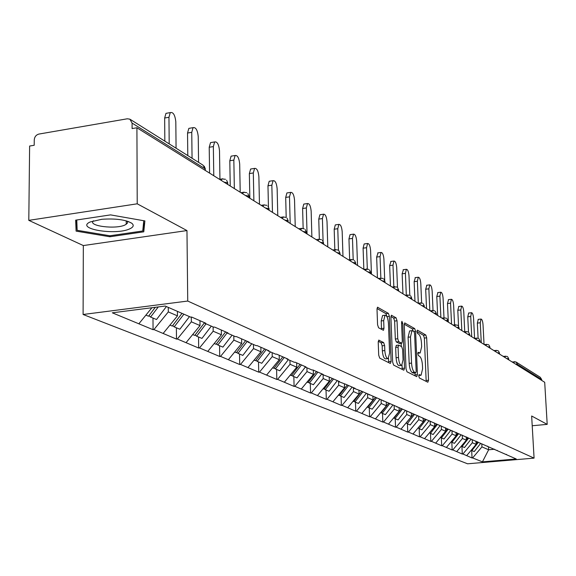 <?xml version="1.0" encoding="UTF-8"?>
<svg xmlns="http://www.w3.org/2000/svg" width="576" height="576" viewBox="0 0 576 576"><rect width="100%" height="100%" fill="white"/><g stroke="black" fill="none" stroke-linecap="round" stroke-linejoin="round"><path stroke-width="0.86" d="M418.774 376.034L419.407 378.007L427.846 382.226L428.522 380.246L426.672 337.81L425.794 335.009L417.384 330.149L416.887 331.488L417.521 333.475L418.622 334.109C420.192 335.455 421.15 338.465 421.495 343.145L421.654 346.702L420.156 352.994L418.162 352.31L417.83 353.693L418.464 355.673L419.566 356.263C421.135 357.559 422.1 360.562 422.446 365.263L422.597 368.842L421.056 375.257L419.119 374.623L418.774 376.034M379.044 340.121L378.223 342.187L378.698 355.111L379.714 358.135L390.341 363.456L391.126 361.382L389.383 316.375L388.411 313.38L377.51 307.231L377.006 309.262L377.575 324.734L378.583 327.78L383.45 330.307L383.969 328.255L383.681 320.652L385.027 315.238C386.82 315.338 387.958 318.031 388.447 323.33L389.585 353.016L388.166 358.596C386.402 358.452 385.286 355.766 384.811 350.546L384.624 345.55L383.63 342.54L378.655 340.164M186.962 230.566L137.225 203.81L136.915 127.764L544.702 382.284L547.2 424.368L531.655 416.002L534.074 458.122L187.733 301.046L186.962 230.566L83.333 245.563L83.095 314.489L187.733 301.046M406.037 368.899L406.973 371.779L416.722 376.661L417.427 374.652L415.606 331.445L414.698 328.594L404.719 322.949L404.251 324.922L406.037 368.899M403.812 370.202L393.638 365.105L392.666 362.16L390.924 317.261L391.414 315.259L396.079 317.822L397.037 320.774L397.75 338.746L398.707 341.683L401.818 343.253L402.314 341.244L401.566 322.661L401.897 321.278L402.746 323.345L404.561 368.158L403.812 370.202M83.095 314.489L467.575 463.795L534.074 458.122M152.993 318.06L153.065 329.681L153.936 329.573L168.314 311.911L168.278 307.382M153.065 329.681L112.313 312.811L165.211 306.043L190.67 317.138L191.57 317.023L205.747 323.208L204.862 323.323L213.718 327.182L214.596 327.074L228.002 332.921L227.138 333.022L235.519 336.679L236.376 336.571L249.07 342.115L248.22 342.209L256.169 345.672L257.011 345.571L269.042 350.827L268.214 350.921L275.753 354.204L276.574 354.11L288.007 359.1L287.194 359.186L294.358 362.311L295.164 362.218L306.029 366.962L305.23 367.049L312.048 370.015L312.84 369.929L323.186 374.443L322.402 374.53L329.666 377.273L339.53 381.578L338.767 381.658L345.715 384.271L355.126 388.382L354.377 388.462L361.03 390.953L516.233 458.978L482.422 461.866L472.63 457.92L481.939 446.882L481.788 443.966M471.672 450.425L472.039 457.97L472.63 457.92M472.039 457.97L462.888 453.996L472.349 442.757L472.205 439.762M461.923 446.393L462.29 454.046L462.888 453.996M462.29 454.046L452.786 449.928L462.413 438.48L462.254 435.132M451.814 442.217L452.174 449.986L452.786 449.928M452.174 449.986L442.31 445.709L452.11 434.045L451.951 430.625M441.338 437.89L441.691 445.766L442.31 445.709M441.691 445.766L431.438 441.331L441.418 429.444L441.259 425.959M430.459 433.382L430.812 441.389L431.438 441.331M430.812 441.389L420.142 436.788L430.308 424.663L430.15 421.114M419.162 428.688L419.508 436.846L420.142 436.788M419.508 436.846L408.413 432.058L418.759 419.695L418.608 416.081M407.426 423.806L407.765 432.122L408.413 432.058M407.765 432.122L396.209 427.14L406.757 414.526L406.606 410.839M395.215 418.73L395.546 427.205L396.209 427.14M395.546 427.205L383.501 422.028L394.258 409.147L394.106 405.389M382.507 413.453L382.831 422.093L383.501 422.028M382.831 422.093L370.267 416.7L381.233 403.546L381.089 399.708M369.274 407.952L369.583 416.765L370.267 416.7M369.583 416.765L356.465 411.142L367.654 397.699L367.517 393.79M355.471 402.214L355.774 411.206L356.465 411.142M355.774 411.206L342.065 405.338L353.484 391.601L353.354 387.605M341.071 396.23L341.359 405.41L342.065 405.338M341.359 405.41L327.024 399.283L338.688 385.229L338.566 381.478M326.023 389.974L326.304 399.355L327.024 399.283M326.304 399.355L311.299 392.947L323.208 378.569L323.1 374.832M310.298 383.443L310.565 393.026L311.299 392.947M310.565 393.026L294.84 386.316L307.008 371.599L306.907 367.776M293.839 376.603L294.091 386.402L294.84 386.316M294.091 386.402L277.589 379.375L290.038 364.298L289.937 360.389M276.595 369.432L276.826 379.454L277.589 379.375M276.826 379.454L259.502 372.089L272.232 356.63L272.146 352.634M258.509 361.915L258.725 372.175L259.502 372.089M258.725 372.175L240.502 364.435L253.534 348.588L253.454 344.491M239.522 354.024L239.71 364.529L240.502 364.435M239.71 364.529L220.529 356.393L233.878 340.128L233.806 335.93M219.557 345.73L219.715 356.486L220.529 356.393M219.715 356.486L199.505 347.926L213.178 331.222L213.113 326.916M198.54 336.989L198.67 348.026L199.505 347.926M198.67 348.026L177.336 338.998L191.354 321.826L191.297 317.059M176.378 327.78L176.486 339.098L177.336 338.998M176.486 339.098L153.936 329.573M168.314 311.911L177.473 315.857L177.43 311.371M203.89 322.402L204.862 323.323M163.238 333.324L177.473 315.857M191.354 321.826L200.023 325.562L199.966 320.688M226.181 332.122L227.138 333.022M186.149 342.547L200.023 325.562M213.178 331.222L221.4 334.757L221.328 330.005M247.284 341.33L248.22 342.209M207.857 351.288L221.4 334.757M233.878 340.128L241.682 343.483L241.596 338.854M267.293 350.064L268.214 350.921M228.463 359.59L241.682 343.483M253.534 348.588L260.957 351.778L260.863 347.256M286.294 358.351L287.194 359.186M248.047 367.474L260.957 351.778M272.232 356.63L279.295 359.676L279.194 355.255M304.344 366.228L305.23 367.049M266.681 374.976L279.295 359.676M290.038 364.298L296.77 367.193L296.654 362.873M321.53 373.723L322.402 374.53M284.429 382.126L296.77 367.193M307.008 371.599L313.43 374.364L313.315 370.138M337.91 380.873L338.767 381.658M301.363 388.951L313.43 374.364M323.208 378.569L329.342 381.211L329.227 377.323M353.534 387.684L354.377 388.462M317.534 395.46L329.342 381.211M338.688 385.229L344.549 387.756L344.434 384.127M368.46 394.2L369.281 394.956M332.986 401.681L344.549 387.756M353.484 391.601L359.1 394.02L358.978 390.463M382.723 400.421L383.53 401.162M347.774 407.635L359.1 394.02M367.654 397.699L373.032 400.01L372.91 396.533M396.374 406.375L397.174 407.102M361.93 413.338L373.032 400.01M381.233 403.546L386.388 405.763L386.258 402.35M409.45 412.085L410.234 412.798M375.509 418.81L386.388 405.763M394.258 409.147L399.204 411.278L399.074 407.93M421.992 417.55L422.762 418.255M388.534 424.051L399.204 411.278M406.757 414.526L411.509 416.57L411.372 413.287M434.023 422.798L434.779 423.49M401.033 429.091L413.381 414.166M418.759 419.695L423.331 421.661L423.194 418.442M445.572 427.838L446.321 428.515M413.057 433.93L423.331 421.661M430.308 424.663L434.7 426.55L434.556 423.288M456.682 432.684L457.416 433.346M424.613 438.581L434.7 426.55M441.418 429.444L445.644 431.258L445.486 427.802M467.366 437.35L468.086 437.998M435.737 443.066L445.644 431.258M452.11 434.045L456.185 435.794L456.026 432.403M476.114 443.815L477.662 441.842L478.361 442.476M446.45 447.379L456.185 435.794M462.413 438.48L466.344 440.172L466.178 436.831M487.548 446.155L488.254 446.782M456.775 451.534L466.344 440.172M472.349 442.757L476.143 444.384L475.978 441.108M497.102 450.324L497.794 450.943M466.74 455.551L476.143 444.384M541.742 380.441L541.692 379.519L517.543 364.399L517.594 365.364M516.406 362.246L540.245 377.244L541.692 379.519M481.939 446.882L488.642 449.77L494.626 449.244M488.498 446.89L488.642 449.77L482.422 461.866M506.311 454.342L506.988 454.946M532.217 425.75L547.2 424.368M137.225 203.81L28.8 220.356L29.621 146.045L34.2 145.267L34.258 139.896C34.567 136.793 36.115 134.856 38.894 134.071L127.282 118.793L129.866 119.153L132.091 123.098L132.106 128.585L136.915 127.764M28.8 220.356L83.333 245.563M139.032 323.575L151.898 307.75M143.777 231.818L144.886 220.925L110.57 214.884L75.665 220.147L76.104 231.127L109.879 236.758L143.777 231.818L143.726 221.148M426.175 381.391L424.361 338.069L423.475 335.275L416.887 331.481M413.194 330.998L412.351 328.867L404.258 324.209M415.037 375.818L414.986 372.924M415.685 372.823L416.182 371.419L414.583 333.425L413.95 331.43L411.962 330.667L410.465 336.96L411.545 363.11C411.905 367.913 412.891 370.951 414.497 372.226L415.685 372.823L413.532 373.054M410.047 330.89L409.601 330.941L408.096 337.234L410.465 336.96M413.316 373.075L412.128 372.478C410.508 371.203 409.522 368.165 409.169 363.37L408.096 337.234M390.931 316.534L393.667 318.11L396.079 317.822M399.514 343.462L396.288 341.957L395.33 339.019L394.625 321.055L393.667 318.11M401.148 343.332L401.27 346.442M402.019 365.141L402.149 368.417L404.561 368.158M398.491 357.494C398.952 362.563 400.018 365.184 401.695 365.35L403.063 359.856L402.653 349.582L401.702 346.673L398.585 345.11L398.081 347.148L398.491 357.494L396.065 357.761C396.526 362.83 397.591 365.443 399.276 365.609L401.335 365.386M396.425 345.406L395.662 347.422L398.081 347.148M396.065 357.761L395.662 347.422M402.12 369.353L402.149 368.417M387.763 358.639L385.704 358.87C383.933 358.726 382.817 356.04 382.342 350.82L382.154 345.823L381.154 342.821L378.252 341.294M383.04 315.475L382.579 315.526L381.218 320.94L383.681 320.652M381.485 329.364L381.218 320.94M386.95 316.699L385.97 313.675L377.021 308.52M388.634 362.606L388.541 358.33M109.879 235.771L109.879 236.758M76.154 220.075L76.104 231.127M484.042 344.426L483.019 324.59C482.688 321.091 482.026 319.241 481.025 319.054L480.269 322.769L477.346 323.107L478.274 319.37M478.282 442.411L471.866 450.59L474.235 451.57L480.6 443.455M471.305 450.122L471.866 450.59M477.346 323.107L478.109 338.198M480.269 322.769L481.284 342.706M474.566 338.17L473.566 318.348C473.227 314.77 472.543 312.883 471.499 312.703L470.714 316.469L467.748 316.814L468.72 313.027M468.576 438.214L462.067 446.515L464.515 447.53L470.995 439.265M461.441 445.99L462.067 446.515M467.82 437.76L466.322 439.675M467.748 316.814L468.504 332.129M470.714 316.469L471.73 336.737M464.738 331.618L463.774 311.882C463.428 308.218 462.715 306.295 461.628 306.122L460.822 309.931L457.798 310.291L458.82 306.461M458.525 433.836L451.901 442.289L454.442 443.347L461.038 434.93M451.037 441.936L451.901 442.289M457.675 433.462L456.163 435.391M457.798 310.291L458.568 326.254M460.822 309.931L461.822 330.552M454.558 324.806L453.622 305.179C453.269 301.428 452.527 299.47 451.39 299.297L450.554 303.156L447.487 303.53L448.553 299.642M448.106 429.293L441.367 437.911L444.002 439.006L450.713 430.43M440.647 437.306L441.367 437.911M441.756 435.895L440.395 437.508M447.221 428.911L445.63 430.942M447.487 303.53L448.358 322.157M450.554 303.156L451.548 324.144M443.988 317.714L443.088 298.231C442.728 294.379 441.95 292.378 440.77 292.219L439.906 296.129L436.788 296.51L437.904 292.572M437.292 424.584L430.423 433.368L433.159 434.506L440.201 425.498M429.682 432.742L430.423 433.368M431.993 429.782L429.358 432.922M436.37 424.181L434.693 426.326M436.788 296.51L437.652 315.468M439.906 296.129L440.885 317.491M433.022 310.37L432.158 291.017C431.784 287.064 430.978 285.019 429.746 284.875L428.854 288.835L425.686 289.224L426.852 285.235M426.053 419.688L419.062 428.645L421.906 429.826L429.077 420.646M418.291 427.99L419.062 428.645M421.898 423.367L417.888 428.155M425.095 419.27L423.324 421.538M425.686 289.224L426.528 308.527M428.854 288.835L429.818 310.579M90.187 221.954C74.693 228.845 115.978 235.721 129.91 228.773C133.603 227.016 134.186 225.151 131.652 223.171C125.338 219.658 115.394 218.362 101.808 219.283L90.187 221.954M93.434 220.774C87.163 225.979 115.891 229.637 125.15 224.906L127.418 223.186L127.57 222.005L126.95 221.069M143.77 220.723L142.747 230.976L109.894 235.771L77.155 230.306L76.774 219.982M421.632 302.854L420.797 283.514C420.415 279.468 419.58 277.373 418.291 277.243L417.37 281.254L414.144 281.657L415.368 277.61M414.374 414.598L407.246 423.734L410.206 424.966L417.514 415.598M406.447 423.058L407.246 423.734M411.466 416.621L405.965 423.202M414.144 281.657L414.972 301.313M417.37 281.254L418.298 303.041M409.802 295.214L408.996 275.724C408.6 271.562 407.722 269.424 406.375 269.309L405.425 273.362L402.142 273.787L403.43 269.683M402.221 409.306L394.963 418.63L398.038 419.904L405.482 410.35M394.128 417.917L394.963 418.63M401.191 408.852L393.919 418.19L393.552 418.039M402.142 273.787L402.955 293.818M405.425 273.362L406.31 295.042M397.505 287.539L396.706 267.617C396.302 263.333 395.388 261.144 393.977 261.05L392.99 265.162L389.657 265.594L391.003 261.439M389.794 403.51L382.169 413.309L385.373 414.641L392.969 404.892M381.305 412.574L382.169 413.309M388.498 403.322L381.082 412.855L380.628 412.668M389.657 265.594L390.449 286.006M392.99 265.162L393.84 286.682M384.725 280.274L383.918 259.171C383.494 254.772 382.543 252.526 381.06 252.454L380.045 256.615L376.646 257.069L378.072 252.85M376.618 397.757L368.842 407.772L372.182 409.162L379.922 399.197M367.934 407.002L368.842 407.772M375.422 397.361L367.704 407.297L367.157 407.074M376.646 257.069L377.424 277.877M380.045 256.615L380.851 277.942L379.922 279.439M371.455 274.154L370.591 250.373C370.152 245.837 369.158 243.547 367.603 243.49L366.552 247.709L363.096 248.177L364.154 243.965L364.594 243.9M362.88 391.766L354.938 401.99L358.423 403.445L366.322 393.264M353.995 401.184L354.938 401.99M361.706 391.255L353.75 401.501L353.102 401.227M363.096 248.177L363.838 269.266M366.552 247.709L367.315 268.92M357.523 265.457L356.688 241.2C356.234 236.52 355.19 234.173 353.556 234.151L352.476 238.414L348.955 238.903L350.042 234.634L350.532 234.569M348.538 385.502L340.43 395.964L344.066 397.476L352.13 387.072M339.444 395.122L340.43 395.964M347.314 384.97L339.192 395.446L338.429 395.129M348.955 238.903L349.646 259.718M352.476 238.414L353.196 259.69M342.979 256.385L342.18 231.617C341.705 226.793 340.61 224.381 338.89 224.395L337.774 228.715L334.188 229.219L335.311 224.899L335.858 224.82M333.547 378.965L325.267 389.664L329.076 391.241L337.306 380.606M324.245 388.778L325.267 389.664M332.266 378.41L323.971 389.124L323.093 388.757M334.188 229.219L334.829 249.703M337.774 228.715L338.465 250.344M327.787 246.895L327.017 221.609C326.52 216.619 325.368 214.15 323.554 214.2L322.409 218.57L318.758 219.096L319.91 214.726L320.515 214.639M317.873 372.125L309.413 383.076L313.394 384.725L321.746 373.925M308.34 382.147L309.413 383.076M316.534 371.542L308.059 382.507L307.044 382.09M318.758 219.096L319.342 239.191M322.409 218.57L323.086 241.258M311.882 236.974L311.155 211.14C310.637 205.978 309.427 203.443 307.512 203.537L306.338 207.958L302.609 208.505L303.79 204.084L304.474 203.983M301.464 364.968L292.817 376.171L296.986 377.906L305.33 367.092M291.694 375.206L292.817 376.171M300.06 364.356L291.398 375.588L290.239 375.098M302.609 208.505L303.149 228.391M306.338 207.958L307.051 233.957M295.236 226.577L294.545 200.182C294.012 194.832 292.73 192.226 290.707 192.377L289.498 196.848L285.696 197.417L286.913 192.946L287.676 192.83M284.263 357.466L275.422 368.942L279.792 370.764L288.331 359.683M274.248 367.927L275.422 368.942M282.794 356.825L273.931 368.323L272.614 367.776M285.696 197.417L286.193 217.454M289.498 196.848L290.174 223.423M277.776 215.683L277.142 188.69C276.574 183.139 275.22 180.468 273.082 180.677L271.85 185.198L267.97 185.789L269.208 181.267L270.072 181.138M266.22 349.596L257.17 361.361L261.756 363.269L270.49 351.914M255.938 360.288L257.17 361.361M264.679 348.919L255.607 360.713L254.117 360.094M267.97 185.789L268.438 206.784M271.85 185.198L272.47 212.371M259.459 204.25L258.876 176.63C258.278 170.863 256.846 168.12 254.57 168.401L253.318 172.966L249.358 173.578L250.625 169.02L251.597 168.869M247.262 341.323L238.003 353.39L242.82 355.399L251.762 343.757M236.707 352.26L238.003 353.39M245.642 340.618L236.362 352.714L234.684 352.015M249.358 173.578L249.847 198.252M253.318 172.966L253.879 200.772M240.206 192.233L239.688 163.966C239.054 157.961 237.528 155.138 235.116 155.506L233.842 160.106L229.802 160.754L231.091 156.154L232.193 155.974M227.074 332.964L217.836 345.01L222.912 347.119L232.07 335.174M216.475 343.822L217.836 345.01M225.619 331.884L216.108 344.297L214.229 343.512M229.802 160.754L230.234 186.012M233.842 160.106L234.346 188.575M219.946 179.258L219.499 150.646C218.83 144.374 217.21 141.48 214.639 141.948L213.35 146.578L209.218 147.254L210.528 142.625L211.774 142.416M206.05 323.834L196.603 336.19L201.946 338.407L211.334 326.138M195.17 334.922L196.603 336.19M204.386 322.87L194.782 335.434L192.679 334.555M209.218 147.254L209.585 173.124M213.35 146.578L213.775 175.738M198.569 162.36L198.238 136.606C197.518 130.061 195.79 127.08 193.061 127.663L191.75 132.329L187.538 133.027L188.849 128.376L190.274 128.131M183.895 314.186L174.211 326.88L179.849 329.227L189.475 316.62M172.699 325.548L174.211 326.88M181.994 313.358L172.289 326.081L169.934 325.102M187.538 133.027L187.79 155.578M191.75 132.329L192.06 158.263M176.069 148.205L175.817 121.802C175.039 114.948 173.189 111.881 170.273 112.608L168.962 117.281L164.657 118.022L165.974 113.35L167.602 113.069M158.27 306.936L150.559 317.052L156.521 319.529L166.399 306.562M148.968 315.634L150.559 317.052M155.304 307.31L148.529 316.21L145.908 315.115M164.657 118.022L164.837 141.149M168.962 117.281L169.193 143.885M512.05 361.908L516.038 362.016L517.543 364.399L515.563 364.097M205.15 170.352L205.128 168.818L132.091 123.098M205.337 170.474L205.128 168.818L203.011 165.154L130.435 119.513M516.038 362.016L514.217 361.678L513.749 362.966M506.628 358.524L508.644 358.834L508.795 359.87M505.483 356.105L504.785 357.372M497.362 352.735L499.428 353.059L499.579 354.125M496.217 350.287L495.49 351.569M487.757 346.745L489.874 347.076L490.025 348.163M486.612 344.261L485.856 345.557M477.785 340.524L479.959 340.87L480.118 341.978M476.647 338.011L475.855 339.314M467.438 334.058L469.663 334.426L469.829 335.549M466.142 331.459L465.473 332.834M456.682 327.348L458.964 327.73L459.13 328.874M455.386 324.706L454.687 326.102M445.5 320.371L447.84 320.767L448.013 321.934M444.197 317.693L443.462 319.097M433.858 313.106L436.262 313.517L436.442 314.712M432.554 310.385L431.791 311.81M421.74 305.539L424.21 305.971L424.39 307.195M420.43 302.782L419.63 304.222M409.104 297.648L411.638 298.102L411.826 299.354M407.794 294.854L406.958 296.309M395.914 289.418L398.527 289.894L398.722 291.168M394.61 286.582L393.732 288.058M382.147 280.829L384.833 281.326L385.034 282.629M367.754 271.843L370.526 272.362L370.728 273.701M366.458 268.92L365.486 270.425M352.692 262.447L355.55 262.987L355.752 264.355M351.403 259.474L350.381 261M336.917 252.598L339.869 253.174L340.078 254.57M335.635 249.581L334.555 251.122M320.378 242.273L323.424 242.878L323.633 244.303M319.104 239.213L317.966 240.768M303.012 231.437L306.158 232.07L306.374 233.532M301.752 228.326L300.55 229.896M284.753 220.039L288.014 220.709L288.23 222.206M283.514 216.878L282.24 218.47M265.543 208.051L268.92 208.757L269.136 210.29M264.326 204.84L263.722 204.962L262.98 206.446M245.297 195.415L248.796 196.157L249.019 197.734M244.102 192.154L243.425 192.298L242.676 193.774M223.934 182.074L227.563 182.866L227.779 184.478M222.768 178.769L221.99 178.942L221.249 180.403M418.795 375.365L420.372 375.192M417.845 353.095L419.422 352.922M423.475 335.275L425.794 335.009M424.361 338.069L426.672 337.81M426.197 380.491L428.522 380.246M404.618 323.021L404.986 322.978M412.351 328.867L414.698 328.594M414.13 331.618L415.606 331.445M415.066 374.904L417.427 374.652M409.169 363.37L411.545 363.11M412.128 372.478L414.497 372.226M391.306 315.331L391.702 315.288M394.625 321.055L397.037 320.774M395.33 339.019L397.75 338.746M396.288 341.957L398.707 341.683M399.161 343.505L401.566 343.231M401.602 323.474L402.746 323.345M381.154 342.821L383.63 342.54M382.154 345.823L384.624 345.55M382.342 350.82L384.811 350.546M381.506 328.543L383.969 328.255M377.402 307.31L377.827 307.26M385.97 313.675L388.411 313.38M386.95 316.67L389.383 316.375M388.67 361.649L391.126 361.382M508.745 358.913L507.686 356.803M503.071 356.299L507.125 356.407M499.529 353.146L498.463 351.007M493.762 350.496L497.887 350.597M489.974 347.17L488.902 344.995M484.114 344.47L488.311 344.578M480.067 340.963L478.98 338.753M474.106 338.22L478.368 338.328M469.778 334.519L468.677 332.28M463.709 331.733L468.05 331.834M459.086 327.83L457.978 325.555M452.916 324.994L457.33 325.094M447.962 320.868L446.846 318.557M441.684 317.988L446.177 318.082M436.392 313.625L435.269 311.278M429.998 310.694L434.578 310.788M424.346 306.086L423.209 303.696M417.83 303.098L422.496 303.185M411.782 298.217L410.638 295.798M405.151 295.186L409.903 295.265M398.678 290.016L397.519 287.554M391.918 286.927L396.763 287.006M384.991 281.448L383.825 278.95M378.101 278.302L383.04 278.374M370.692 272.498L369.518 269.957M363.665 269.287L368.705 269.359M355.723 263.124L354.542 260.546M348.559 259.862L351.072 259.524L353.7 259.92M340.049 253.31L338.861 250.697M332.734 249.984L335.261 249.646L337.982 250.034M323.611 243.022L322.423 240.365M316.152 239.638L318.686 239.285L321.509 239.674M306.353 232.222L305.165 229.529M298.742 228.766L301.277 228.406L304.214 228.802M288.216 220.867L287.028 218.131M280.447 217.346L282.982 216.979L286.034 217.368M269.136 208.922L267.941 206.15M261.194 205.337L263.722 204.962L266.911 205.337M249.019 196.33L247.838 193.522M240.919 192.679L243.425 192.298L246.751 192.665M227.801 183.038L226.62 180.194M219.521 179.323L221.99 178.942L225.482 179.287M205.366 168.998L204.199 166.118M418.781 375.502L420.696 375.3M417.83 353.254L419.76 353.038M413.467 373.09L415.757 372.845M409.601 330.941L411.962 330.667M399.413 343.526L401.674 343.274M396.166 345.384L398.585 345.11M382.579 315.526L385.027 315.238M481.025 319.054L478.102 319.392M471.499 312.703L468.533 313.049M461.628 306.122L458.611 306.482M451.39 299.297L448.33 299.671M440.77 292.219L437.659 292.608M429.746 284.875L426.586 285.271M126.238 220.86L126.245 224.316M128.066 221.429L131.652 223.171M418.291 277.243L415.073 277.646M406.375 269.309L403.106 269.726M393.977 261.05L390.65 261.49M381.06 252.454L377.676 252.907M367.603 243.49L364.154 243.965M353.556 234.151L350.042 234.634M338.89 224.395L335.311 224.899M323.554 214.2L319.91 214.726M307.512 203.537L303.79 204.084M290.707 192.377L286.913 192.946M273.082 180.677L269.208 181.267M254.57 168.401L250.625 169.02M235.116 155.506L231.091 156.154M214.639 141.948L210.528 142.625M193.061 127.663L188.849 128.376M170.273 112.608L165.974 113.35"/></g></svg>
